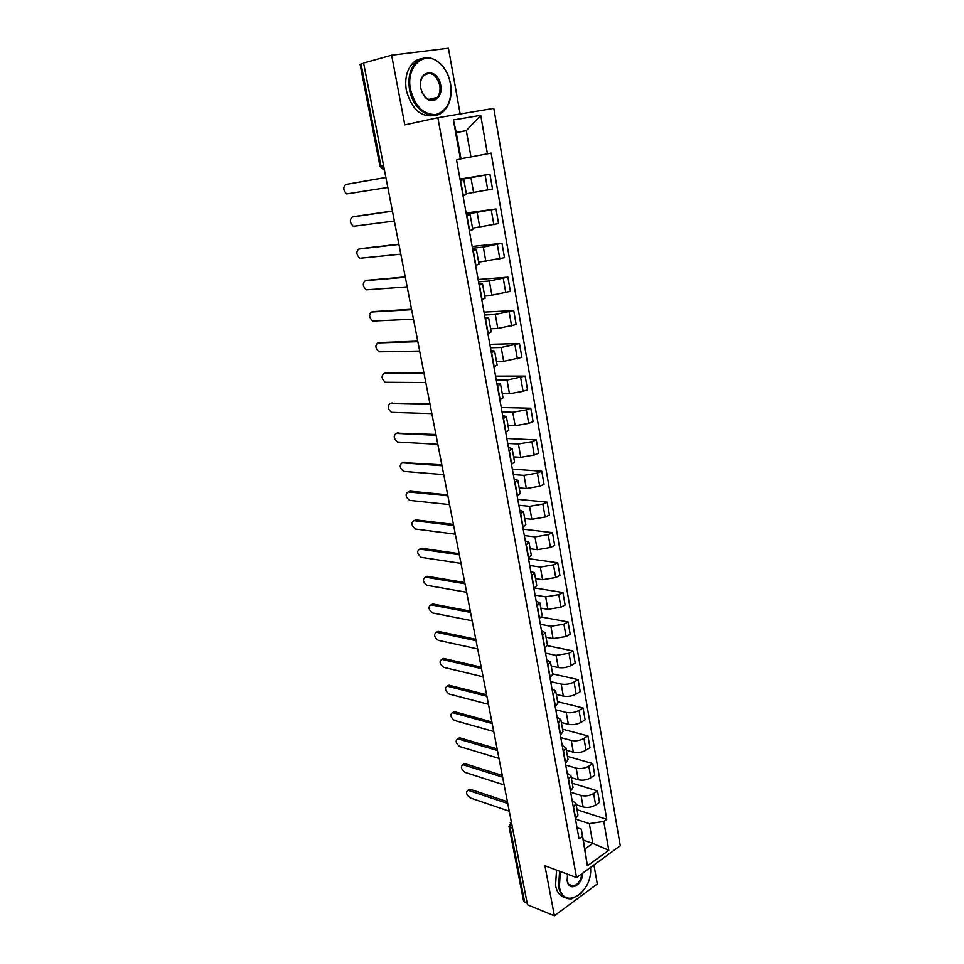 <?xml version="1.0" encoding="UTF-8"?>
<svg xmlns="http://www.w3.org/2000/svg" width="964" height="964" viewBox="0 0 964 964"><rect width="100%" height="100%" fill="white"/><g stroke="black" fill="none" stroke-linecap="round" stroke-linejoin="round"><path stroke-width="1.45" d="M460.153 113.993L448.429 48.2L391.637 55.189L363.597 63.022L527.489 904.81L554.384 915.8L597.306 883.928L593.92 864.937M576.556 877.553L620.274 845.777L493.797 108.354L437.873 117.716L576.556 877.553L544.913 865.744L554.384 915.8M391.637 55.189L404.808 124.874L437.873 117.716M383.552 165.555L379.985 166.218L360.09 64.383L361.042 63.998L380.973 166.037L384.395 169.845M363.645 63.275L361.042 63.998M527.175 903.232L523.609 901.135L508.992 826.365L510.064 827.329L524.681 902.208M576.123 804.711L583.1 806.94C587.474 807.977 591.655 807.338 595.632 805.024L599.524 802.361L597.523 790.902L593.619 793.529C589.631 795.83 585.437 796.469 581.051 795.469L570.628 792.227M572.146 800.602L575.882 803.325L573.592 807.061L575.677 818.677L577.954 814.893L575.906 803.458M572.267 783.226L597.523 790.902M571.266 777.635L578.243 779.731C582.642 780.695 586.847 780.045 590.86 777.779L594.776 775.177L592.752 763.584L588.823 766.151C584.787 768.404 580.569 769.055 576.171 768.115L565.735 765.067M570.459 791.287L573.026 787.455L570.941 775.863M567.447 756.366L592.752 763.584M567.193 773.152L570.917 775.743L568.338 779.527M566.338 750.221L573.339 752.185C577.737 753.089 581.967 752.426 586.016 750.209L589.98 747.666L587.932 735.93L583.955 738.436C579.894 740.641 575.653 741.304 571.242 740.436L560.771 737.593M565.434 763.392L568.037 759.68L565.928 747.931M562.554 729.194L587.932 735.93M562.181 745.353L565.904 747.823L563.277 751.486M561.349 722.482L568.362 724.313C572.785 725.133 577.038 724.47 581.123 722.301L585.124 719.831L583.051 707.95L579.039 710.396C574.93 712.541 570.676 713.215 566.242 712.42L555.758 709.769M560.337 735.158L562.988 731.556L560.843 719.662M557.614 701.708L583.051 707.95M557.096 717.216L560.831 719.554L558.156 723.096M556.312 694.405L563.337 696.092C567.772 696.851 572.05 696.165 576.171 694.056L580.207 691.646L578.111 679.62L574.062 681.994C569.917 684.091 565.627 684.777 561.193 684.054L550.673 681.62M555.18 706.564L557.867 703.093L555.698 691.043M552.613 673.884L578.111 679.62M551.962 688.73L555.686 690.935L552.975 694.357M551.203 665.991L558.252 667.534C562.687 668.209 567.001 667.522 571.158 665.461L575.231 663.124L573.11 650.953L569.013 653.255L556.071 655.339L545.54 653.122M549.95 677.62L552.685 674.27L550.492 662.075M547.432 645.687L573.11 650.953M546.757 659.894L550.48 661.967L547.721 665.256M546.034 637.216L553.095 638.614L566.073 636.505L570.194 634.24L568.049 621.925L563.916 624.154L550.89 626.275L540.334 624.274M544.672 648.302L547.444 645.085L545.226 632.733M541.563 617.056L568.049 621.925M541.491 630.709L545.202 632.637L542.407 635.794M540.792 608.091L547.877 609.344L560.94 607.2L565.097 605.006L562.916 592.535L558.746 594.692L545.648 596.849L535.068 595.077M539.31 618.623L542.142 615.538L539.888 603.018M534.948 587.992L562.916 592.535M536.165 601.15L539.864 602.934L537.032 605.946M535.502 578.605L542.587 579.701L555.734 577.52L559.927 575.412L557.722 562.771L553.505 564.856L540.334 567.049L529.73 565.507M533.887 588.558L536.755 585.618L534.478 572.929M528.501 558.674L557.722 562.771M530.754 571.206L534.466 572.845L531.574 575.725M530.128 548.745L537.237 549.685L550.456 547.48L554.698 545.431L552.468 532.634L548.215 534.646L534.96 536.876L524.332 535.562M528.393 558.12L531.309 555.312L529.007 542.455M523.175 529.176L552.468 532.634M525.296 540.9L528.995 542.383L526.055 545.118M524.705 518.512L531.827 519.283L545.118 517.041L549.408 515.077L547.142 502.124L542.84 504.052L529.513 506.305L518.861 505.244M522.837 527.284L525.802 524.621L523.452 511.595M517.788 499.328L547.142 502.124M519.753 510.197L523.44 511.523L520.464 514.113M519.198 487.892L526.332 488.507L539.72 486.218L544.045 484.338L541.756 471.215L537.406 473.059L523.994 475.36L513.318 474.553M517.198 496.038L520.211 493.544L517.837 480.337M512.342 469.107L541.756 471.215M514.137 479.096L517.825 480.265L514.788 482.699M513.631 456.876L520.777 457.322L534.237 455.008L538.611 453.201L536.297 439.909L531.899 441.681L518.403 444.006L507.715 443.452M511.486 464.395L514.559 462.045L512.149 448.67M506.823 438.5L536.297 439.909M508.462 447.597L512.137 448.597L509.052 450.887M507.98 425.473L515.15 425.739L528.694 423.389L533.116 421.666L530.766 408.206L526.332 409.881L512.74 412.255L502.027 411.965M505.702 432.33L508.823 430.149L506.389 416.581M501.232 407.507L530.766 408.206M502.702 415.689L506.377 416.52L503.232 418.641M502.268 393.649L509.45 393.746L523.078 391.348L527.537 389.721L525.163 376.081L507.016 380.081L496.279 380.057M499.846 399.843L503.015 397.819L500.545 384.07M495.568 376.117L525.163 376.081M496.87 383.359L500.533 384.021L497.34 385.974M496.472 361.428L503.666 361.331L521.898 357.355L519.476 343.546L501.208 347.486L490.447 347.751M493.905 366.935L497.135 365.079L494.628 351.125M489.833 344.329L519.476 343.546M490.965 350.607L494.616 351.089L491.375 352.872M490.604 328.772L497.81 328.495L516.174 324.567L513.728 310.565L495.315 314.469L484.543 315.011M487.892 333.568L491.17 331.881L488.628 317.746M484.024 312.131L513.728 310.565M484.976 317.421L488.615 317.71L485.314 319.325M484.663 295.695L491.881 295.213L510.378 291.345L507.908 277.162L489.351 281.006L478.554 281.837M481.795 299.768L485.121 298.25L482.542 283.922L479.18 285.32M478.132 279.512L507.908 277.162M478.903 283.778L482.542 283.886M478.638 262.172L504.509 257.689L501.991 243.302L483.301 247.097L472.493 248.23M475.601 265.498L479 264.172L476.385 249.628L472.963 250.857M472.179 246.471L501.991 243.302M472.758 249.688L476.385 249.604M472.529 228.191L498.557 223.564L496.014 208.995L466.347 214.165M469.335 230.758L472.794 229.613L470.143 214.876L466.66 215.912M466.142 212.996L496.014 208.995M466.528 215.141L470.131 214.852M466.347 193.764L492.52 188.992L489.941 174.219L460.117 179.641M462.985 195.535L466.492 194.595L463.805 179.641M460.021 179.075L489.941 174.219M460.202 180.111L463.805 179.629L460.274 180.497M583.292 840.114L592.824 843.392L589.317 823.63L575.472 819.063M577.038 827.739L581.328 829.185L584.895 849.031L592.824 843.392L608.79 850.284L587.353 865.805L581.328 829.185M456.297 132.671L466.299 130.658L456.261 132.454L461.009 158.891L456.562 159.916L579.027 838.764L582.111 836.607M460.418 159.156L453.381 119.97L480.723 115.306L487.435 153.83L470.962 156.927L466.299 130.658L480.723 115.306M589.317 823.63L603.765 821.436L606.742 819.352L491.134 153.095L487.435 153.83M603.765 821.436L608.79 850.284M460.973 158.711L470.962 156.927M577.038 809.76L606.742 819.352M587.353 865.805L584.895 849.031M456.261 132.454L453.381 119.97M468.384 790.034L470.324 789.335L506.642 801.458M507.763 803.506L468.022 790.263C465.612 792.191 466.311 794.734 470.155 797.879L509.269 811.218M463.226 764.476L465.154 763.741L501.654 775.225M502.63 777.153L462.901 764.669C460.406 766.621 461.093 769.176 464.973 772.357L504.148 784.949M458.008 738.629L459.924 737.87L496.713 748.715M497.448 750.498L457.731 738.786C455.141 740.75 455.803 743.34 459.744 746.546L498.978 758.391M560.373 871.516L559.373 886.603C563.313 911.486 593.077 892.387 590.546 867.383M581.473 893.026L571.845 898.785C565.012 899.472 560.59 895.448 558.566 886.723L559.602 871.227M582.798 873.023C582.678 885.301 568.917 892.459 567.206 880.927L567.507 874.179M567.001 879.24L567.169 880.494C568.097 884.591 570.182 886.458 573.399 886.109C578.063 884.578 580.918 880.421 581.955 873.637M565.024 897.532C560.12 896.339 556.951 892.339 555.517 885.555L556.553 870.082M572.712 885.844L572.11 886.169M450.501 83.687L449.031 77.939C446.922 71.794 443.741 66.865 439.488 63.13C424.823 49.272 405.47 66.396 410.519 89.556C415.086 106.462 423.533 114.8 435.885 114.535C447.417 110.824 452.285 100.545 450.501 83.687M409.579 89.736C407.868 79.241 409.543 70.613 414.628 63.853C421.931 56.033 430.137 55.635 439.259 62.672C443.621 66.492 446.874 71.553 449.031 77.831L450.537 83.723C452.2 94.508 450.321 103.244 444.898 109.932C434.451 123.103 413.086 111.414 409.579 89.736M440.693 85.121C443.332 97.328 432.402 105.811 425.016 97.075L422.292 92.966L420.714 88.061C416.918 69.878 438.018 67.094 440.693 85.121M420.774 88.085L422.268 92.761L424.859 96.653C429.305 100.931 433.426 101.184 437.234 97.424C439.704 94.315 440.548 90.267 439.777 85.302C435.969 73.927 430.438 70.842 423.184 76.036C420.786 79.169 419.979 83.181 420.774 88.085M434.68 115.439C421.135 117.704 411.712 109.402 406.386 90.52C404.675 80.06 406.35 71.444 411.435 64.696C414.243 61.286 417.593 59.274 421.509 58.647M436.849 97.509L436.475 98.195M452.731 712.48L454.622 711.709L491.881 721.94L491.025 717.541M492.194 723.53L452.502 712.613C449.814 714.589 450.465 717.204 454.454 720.433L493.749 731.507M447.404 686.031L449.272 685.235L486.579 694.719M486.88 696.237L447.212 686.139C444.428 688.139 445.067 690.766 449.103 694.032L488.447 704.31M442.006 659.28L443.633 658.424L481.217 667.172M481.506 668.618L441.861 659.352C438.982 661.376 439.596 664.027 443.681 667.329L483.097 676.8M436.547 632.215L438.246 631.36L475.794 639.301M476.059 640.674L436.451 632.264C433.487 634.3 434.065 636.987 438.21 640.313L477.674 648.953M470.553 612.393L431.016 604.862L432.788 603.982L470.299 611.092M432.836 603.994L430.968 604.862C427.908 606.91 428.474 609.622 432.667 612.984L472.191 620.768M425.473 577.087L427.221 576.279L464.744 582.545M464.985 583.774L425.401 577.123C422.28 579.231 422.834 581.967 427.052 585.341L466.636 592.258M419.882 548.974L421.557 548.239L459.117 553.649M459.346 554.806L419.702 549.058C416.605 551.203 417.135 553.963 421.292 557.349L461.009 563.386M414.231 520.536L415.809 519.861L453.429 524.404M453.634 525.476L413.954 520.656C410.857 522.837 411.363 525.633 415.472 529.031L455.321 534.164M408.519 491.748L410.001 491.158L447.658 494.809M447.85 495.797L408.121 491.917C405.049 494.134 405.531 496.954 409.579 500.376L449.561 504.582M402.747 462.624L441.825 464.829M442.006 465.745L402.229 462.828C399.168 465.094 399.626 467.95 403.615 471.384L443.729 474.637M396.915 433.149L435.921 434.487M436.077 435.306L396.252 433.39C393.216 435.704 393.649 438.584 397.578 442.03L437.837 444.32M391.023 403.326L429.932 403.759M430.077 404.494L390.215 403.603C387.191 405.952 387.6 408.869 391.468 412.327L431.86 413.628M385.058 373.128L423.883 372.658M424.003 373.297L384.106 373.442C381.093 375.852 381.479 378.792 385.287 382.274L425.799 382.539M379.021 342.582L417.737 341.148M417.846 341.702L377.912 342.907C374.912 345.365 375.285 348.341 379.033 351.836L419.677 351.065M372.923 311.649L411.532 309.239M411.616 309.697L371.646 312.011C368.67 314.517 369.019 317.518 372.707 321.036L413.46 319.18M366.754 280.343L405.242 276.921M405.314 277.283L365.308 280.717C362.344 283.271 362.681 286.32 366.308 289.851L407.182 286.886M360.5 248.652L398.867 244.193M398.915 244.446L358.885 249.037C355.945 251.652 356.258 254.725 359.825 258.28L400.807 254.171M354.186 216.563L392.408 211.032M392.444 211.188L352.378 216.96C349.462 219.623 349.751 222.744 353.258 226.311L394.36 221.045M385.877 177.484L345.787 184.473L385.865 177.436M345.787 184.473C342.895 187.197 343.16 190.342 346.618 193.933L387.817 187.474M470.974 177.882L473.613 192.68M477.18 212.719L479.783 227.323M483.301 247.097L485.868 261.497M489.351 281.006L491.881 295.213M495.315 314.469L497.81 328.495M501.208 347.486L503.666 361.331M507.016 380.081L509.45 393.746M512.74 412.255L515.15 425.739M518.403 444.006L520.777 457.322M523.994 475.36L526.332 488.507M529.513 506.305L531.827 519.283M534.96 536.876L537.237 549.685M540.334 567.049L542.587 579.701M545.648 596.849L547.877 609.344M550.89 626.275L553.095 638.614M556.071 655.339L558.252 667.534M561.193 684.054L563.337 696.092M566.242 712.42L568.362 724.313M571.242 740.436L573.339 752.185M576.171 768.115L578.243 779.731M581.051 795.469L583.1 806.94M466.962 215.84L469.637 230.685M473.264 250.773L475.903 265.413M479.482 285.236L482.084 299.671M485.615 319.229L488.182 333.484M491.664 352.776L494.195 366.838M497.629 385.877L500.135 399.747M503.521 418.533L505.992 432.221M509.329 450.766L511.764 464.287M515.065 482.59L517.475 495.918M520.729 513.993L523.103 527.151M526.32 544.985L528.67 557.987M531.839 575.592L534.152 588.426M537.297 605.814L539.575 618.478M542.672 635.65L544.925 648.157M547.986 665.112L550.215 677.463M553.24 694.213L555.433 706.407M558.421 722.94L560.59 735.002M563.53 751.33L565.687 763.235M568.591 779.37L570.712 791.131M460.575 180.425L463.286 195.475M491.291 210.104L493.845 224.72M497.328 244.519L499.846 258.942M503.28 278.476L505.775 292.707M509.161 311.974L511.619 326.025M514.957 345.04L517.391 358.897M520.681 377.671L523.078 391.348M526.332 409.881L528.694 423.389M531.899 441.681L534.237 455.008M537.406 473.059L539.72 486.218M542.84 504.052L545.118 517.041M548.215 534.646L550.456 547.48M553.505 564.856L555.734 577.52M558.746 594.692L560.94 607.2M563.916 624.154L566.073 636.505M569.013 653.255L571.158 665.461M574.062 681.994L576.171 694.056M579.039 710.396L581.123 722.301M583.955 738.436L586.016 750.209M588.823 766.151L590.86 777.779M593.619 793.529L595.632 805.024M485.169 175.231L487.772 190.041M511.498 822.69L510.064 827.329L512.583 828.221M510.197 822.846L511.39 822.111L508.992 826.365M468.637 790.384L470.324 789.335M463.443 764.765L465.154 763.741M458.189 738.87L459.924 737.87M452.875 712.685L454.622 711.709M447.513 686.187L449.272 685.235M442.078 659.4L443.85 658.472M436.584 632.288L438.379 631.384M425.401 577.123L427.221 576.279M419.702 549.058L421.557 548.239M413.954 520.656L415.809 519.861M408.121 491.917L410.001 491.158M402.229 462.828L404.121 462.105M396.252 433.39L398.18 432.691M390.215 403.603L392.155 402.928M384.106 373.442L386.058 372.815M377.912 342.907L379.888 342.316M371.646 312.011L373.646 311.444M365.308 280.717L367.32 280.187M358.885 249.037L360.922 248.543M352.378 216.96L354.439 216.502M506.799 798.578L507.654 802.94M501.605 771.887L502.461 776.249M496.352 744.871L497.195 749.245M485.639 689.887L486.495 694.261M480.193 661.894L481.048 666.281M474.674 633.553L475.529 637.951M469.094 604.874L469.95 609.296M463.443 575.845L464.299 580.28M457.719 546.455L458.587 550.902M451.923 516.692L452.791 521.163M446.055 486.567L446.935 491.062M440.114 456.056L440.994 460.575M434.101 425.148L434.981 429.715M428.004 393.854L428.896 398.457M421.834 362.163L422.738 366.802M415.58 330.062L416.496 334.737M409.254 297.527L410.17 302.262M402.832 264.582L403.771 269.366M396.337 231.191L397.276 236.035M389.745 197.367L390.697 202.271M379.985 166.218L383.431 169.58M468.022 790.263L469.721 789.215M462.901 764.669L464.612 763.645M457.731 738.786L459.454 737.785M573.399 886.109L568.832 884.362M437.234 97.424L428.631 99.437M411.435 64.696L414.628 63.853M452.502 712.613L454.249 711.637M447.212 686.139L448.971 685.187M441.861 659.352L443.633 658.424M436.451 632.264L438.246 631.36M430.968 604.862L432.788 603.982"/></g></svg>
